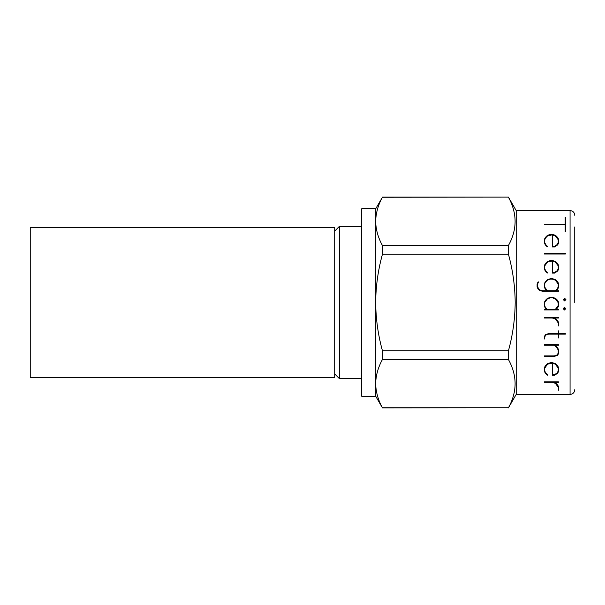 <?xml version="1.0" encoding="UTF-8"?>
<svg xmlns="http://www.w3.org/2000/svg" width="605" height="605" viewBox="0 0 605 605"><rect width="100%" height="100%" fill="white"/><g stroke="black" fill="none" stroke-linecap="round" stroke-linejoin="round"><path stroke-width="0.91" d="M30.25 302.5L30.25 377.444L334.701 377.444L334.701 227.556L30.25 227.556L30.25 302.5M545.513 300.745L544.629 302.5L547.457 298.779L545.513 300.745M558.12 302.5L555.292 298.779L552.357 297.811L555.292 298.779L558.211 302.674L558.211 305.585L555.322 309.442L547.427 309.442L545.513 307.514L544.545 305.585L544.629 302.5M550.399 297.811L547.457 298.779L550.399 297.811L552.357 297.811M544.303 302.568L544.303 305.699L545.12 307.794L546.791 309.442L544.303 309.442L544.303 309.911L558.491 309.911L558.491 309.442L555.995 309.442L557.681 307.794L558.71 305.699L558.71 302.568L557.697 300.458L555.609 298.386L552.524 297.342L550.459 297.342L547.389 298.386L545.309 300.458L544.334 302.5M574.75 302.5L574.75 226.973M508.427 407.883L516.201 394.422L516.201 210.578L508.427 197.117L382.443 197.23C378.095 205.155 375.841 213.202 375.682 221.37L375.682 208.823L361.631 208.823L361.631 396.177L375.682 396.177L382.443 407.883L508.427 407.77C517.328 391.745 517.328 375.652 508.427 359.483L382.443 359.483C378.095 367.409 375.841 375.455 375.682 383.63L375.682 396.177M508.427 254.221C512.798 270.117 515.052 286.21 515.188 302.5C515.021 318.986 512.768 335.079 508.427 350.779L382.443 350.779C378.102 335.079 375.849 318.986 375.682 302.5L375.682 221.37C375.834 229.567 378.087 237.614 382.443 245.517L508.427 245.517L508.427 254.221L382.443 254.221C378.072 270.117 375.818 286.21 375.682 302.5L375.682 383.63C375.834 391.821 378.087 399.867 382.443 407.77L508.427 407.77M508.427 350.779L508.427 359.483M564.48 307.348L565.804 308.671L564.48 307.348L563.157 308.671L564.48 307.348M334.701 231.072L339.382 226.383L339.382 378.617L361.631 378.617M565.917 299.596L564.594 300.919L563.27 299.596L564.594 300.919L565.917 299.596L564.594 298.273L563.27 299.596M539.236 290.203L538.14 289.137L539.236 290.203L542.352 291.247L558.491 291.247L558.491 290.786L556.01 290.786L557.689 289.137L558.71 287.042L558.71 283.904L557.697 281.794L555.609 279.722L552.524 278.678L550.459 278.678L547.389 279.722L545.309 281.794L544.303 283.904L544.303 287.042L545.317 289.137L546.988 290.786L542.511 290.786L539.509 289.81L537.573 286.929L537.573 284.01L538.579 282.059L538.163 281.824L537.104 283.904L537.104 287.042L538.14 289.137M547.676 246.545L547.328 246.9L547.676 246.545L545.695 244.564L544.742 242.635L544.742 239.724L545.695 237.795L547.616 235.829L552.259 234.861L552.259 246.953L554.551 246.953L557.697 244.851L558.71 242.749L558.71 239.61L557.697 237.5L555.609 235.436L552.524 234.392L550.459 234.392L547.389 235.436L545.309 237.5L544.303 239.61L544.303 242.749L545.309 244.851L547.328 246.9M547.676 272.696L547.328 273.052L547.676 272.696L545.695 270.707L544.742 268.786L544.742 265.867L547.616 261.973L552.259 261.005L552.259 273.105L554.551 273.105L557.697 270.995L558.71 268.9L558.71 265.761L557.697 263.651L555.609 261.579L552.524 260.536L550.459 260.536L547.389 261.579L545.309 263.651L544.303 265.761L544.303 268.9L545.309 270.995L547.328 273.052M508.427 245.517C517.328 229.492 517.328 213.399 508.427 197.23M382.443 350.779L382.443 359.483M382.443 245.517L382.443 254.221M375.682 208.823L382.443 197.23M565.183 231.617L565.652 231.617L565.652 217.49L565.183 217.49L565.183 224.311L544.303 224.311L544.303 224.773L565.183 224.773L565.183 231.617M552.607 246.492L552.607 234.944L555.292 235.829L558.211 239.724L558.211 242.635L557.22 244.564L554.331 246.492L552.607 246.492M544.303 254.002L565.38 254.002L565.38 253.548L544.303 253.548L544.303 254.002M552.607 272.643L552.607 261.088L555.292 261.973L558.211 265.867L558.211 268.786L557.22 270.707L554.331 272.643L552.607 272.643M547.427 290.786L544.545 286.929L544.545 284.01L545.513 282.089L547.457 280.115L550.399 279.147L552.357 279.147L555.292 280.115L558.211 284.01L558.211 286.929L557.22 288.85L555.322 290.786L547.427 290.786M563.157 308.671L564.48 309.994L565.804 308.671M563.792 308.671L564.48 309.359L563.792 308.671L564.48 307.983L565.168 308.671L564.48 309.359L565.168 308.671M564.48 300.284L563.792 299.596L564.48 298.908L565.168 299.596L564.48 300.284M565.168 299.596L564.48 298.908L563.792 299.596M557.22 307.514L558.211 305.585M544.545 305.585L545.513 307.514M558.264 325.883L558.71 325.883L558.71 322.79L557.681 320.688L555.564 318.608L553.825 318.033L558.491 318.033L558.491 317.58L544.303 317.58L544.303 318.033L552.388 318.033L555.337 319.016L558.264 322.911L558.264 325.883M544.303 338.951L544.742 338.951L544.742 336.985L545.672 335.117L548.531 334.141L558.264 334.141L558.264 337.938L558.71 337.938L558.71 334.141L565.38 334.141L565.38 333.68L558.71 333.68L558.71 330.882L558.264 330.882L558.264 333.68L548.47 333.68L545.332 334.709L544.303 336.872L544.303 338.951M544.303 356.345L554.46 356.345L557.651 355.301L558.71 353.154L558.71 350L557.681 347.905L554.982 345.243L558.491 345.243L558.491 344.797L544.303 344.797L544.303 345.243L554.309 345.243L557.22 348.185L558.211 350.129L558.211 353.025L557.25 354.916L554.361 355.884L544.303 355.884L544.303 356.345M552.259 375.289L554.551 375.289L557.697 373.179L558.71 371.084L558.71 367.946L557.697 365.836L555.609 363.764L552.524 362.728L550.459 362.728L547.389 363.764L545.309 365.836L544.303 367.946L544.303 371.084L545.309 373.179L547.328 375.236L547.676 374.881L545.695 372.899L544.742 370.971L544.742 368.059L547.616 364.157L552.259 363.189L552.259 375.289M552.607 374.828L552.607 363.272L555.292 364.157L558.211 368.059L558.211 370.971L557.22 372.899L554.331 374.828L552.607 374.828M558.264 390.18L558.71 390.18L558.71 387.087L557.681 384.992L555.564 382.912L553.825 382.33L558.491 382.33L558.491 381.884L544.303 381.884L544.303 382.33L552.388 382.33L555.337 383.313L558.264 387.215L558.264 390.18M516.201 394.422L570.069 394.422L570.069 210.578C572.882 210.827 574.447 212.393 574.75 215.267M570.069 394.422C572.882 394.173 574.447 392.607 574.75 389.733M334.701 373.928L339.382 378.617M339.382 226.383L361.631 226.383M516.201 210.578L570.069 210.578M382.443 197.117L508.427 197.117"/></g></svg>
